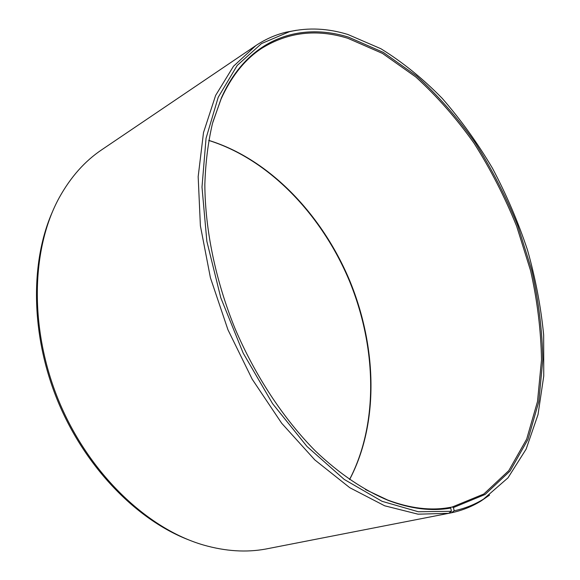 <?xml version="1.0" encoding="UTF-8"?>
<svg xmlns="http://www.w3.org/2000/svg" width="580" height="580" viewBox="0 0 580 580"><rect width="100%" height="100%" fill="white"/><g stroke="black" fill="none" stroke-linecap="round" stroke-linejoin="round"><path stroke-width="0.87" d="M296.489 30.269L286.302 32.139C275.58 34.698 265.437 39.179 255.874 45.573L101.681 149.814C84.796 161.146 70.673 177.059 59.305 197.555C31.066 248.856 29.029 329.179 59.008 401.396C89.008 473.606 147.349 528.859 203.624 545.062C225.62 551.326 246.391 552.639 265.952 549.006L451.428 512.792L454.169 510.777L453.444 507.536L452.262 506.992L483.822 494.015L508.776 470.648L526.676 439.103L537.508 401.512L541.51 359.817C540.995 330.593 537.363 300.889 530.606 270.722L516.628 226.156C504.803 197.026 490.622 169.396 474.085 143.267C456.373 118.334 436.943 96.244 415.795 76.981L382.503 53.432L347.768 38.266C316.586 28.659 287.803 32.074 261.421 48.517C244.847 59.486 231.398 76.314 221.089 98.999L212.86 122.083M365.465 489.556L387.628 500.011C410.031 508.385 430.672 510.886 449.551 507.5L450.733 508.051C431.803 511.459 411.097 508.964 388.629 500.562C364.421 490.637 339.517 473.99 315.469 451.059C283.736 419.05 255.273 376.05 234.936 328.338C215.485 280.256 205.117 229.745 204.841 184.665C205.53 162.647 208.082 142.223 212.498 123.395L221.4 97.904C247.37 39.244 298.823 21.714 348.478 37.127L383.308 52.381L416.679 76.038C437.885 95.374 457.366 117.551 475.122 142.571C491.702 168.78 505.92 196.497 517.788 225.721L531.809 270.425C538.595 300.687 542.257 330.477 542.793 359.803L538.813 401.635L527.988 439.357L510.066 471.025L485.076 494.486L453.444 507.536M454.169 510.777C464.834 508.5 474.636 504.607 483.56 499.097L507.978 477.862L526.147 449.101L538.015 414.613L543.75 376.058L543.656 334.906C540.893 306.632 535.485 278.277 527.438 249.835C518.02 221.676 506.376 194.496 492.507 168.309C477.507 142.963 460.752 119.654 442.243 98.397C422.892 78.597 402.433 62.038 380.872 48.72L347.884 34.481C327.838 28.311 308.357 27.383 289.449 31.683L261.486 43.58L237.22 65.424L218.225 97.23L206.052 138.294L201.992 187.115L206.857 241.309L220.792 297.786L243.158 353.053L272.556 403.622L307.023 446.498L344.281 479.464L382.053 501.309L418.31 511.748L451.421 511.306L450.733 508.051M451.428 512.792C462.166 510.48 472.026 506.55 481.016 501.004L489.534 495.11M349.595 479.573C379.204 423.371 376.964 346.84 349.718 280.669C322.074 214.665 269.446 159.058 208.727 140.367M349.544 479.537C378.892 423.226 376.558 346.869 349.37 280.814C321.762 214.926 269.323 159.384 208.713 140.432M52.533 211.577C29.957 262.349 30.697 335.748 58.072 401.788C85.528 467.784 137.01 520.115 188.906 539.958M255.874 45.573L233.493 66.243L215.622 95.424L203.5 132.595L198.171 176.639L200.39 225.787L210.417 277.748L227.969 329.81L252.184 379.189L281.699 423.27L314.831 459.925L349.747 487.686L384.678 505.796L418.064 514.184L448.666 513.329L451.421 511.306M452.262 506.992L449.594 507.522M387.628 500.011L388.629 500.562M221.089 98.999L221.4 97.904M483.56 499.097L481.016 501.004M289.449 31.683L286.302 32.139"/></g></svg>
